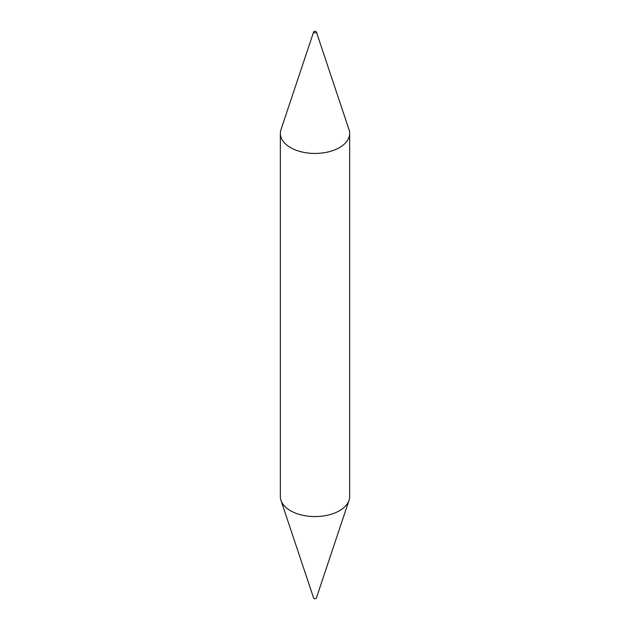 <?xml version="1.0" encoding="UTF-8"?>
<svg xmlns="http://www.w3.org/2000/svg" width="630" height="630" viewBox="0 0 630 630"><rect width="100%" height="100%" fill="white"/><g stroke="black" fill="none" stroke-linecap="round" stroke-linejoin="round"><path stroke-width="0.94" d="M314.023 32.634A1.386 0.803 180 0 1 313.638 31.917A1.386 0.803 180 0 1 314.591 31.303A1.386 0.803 180 0 1 315.976 31.5A1.386 0.803 180 0 1 316.362 31.917A1.386 0.803 180 0 1 315.654 32.776A1.386 0.803 180 0 1 314.023 32.634M316.362 31.917L349.028 129.646A34.65 20.002 180 0 1 349.65 133.434A34.65 20.002 180 0 1 328.261 151.917A34.65 20.002 180 0 1 290.501 147.577A34.65 20.002 180 0 1 280.35 133.434A34.65 20.002 180 0 1 280.972 129.646L313.638 31.917M349.65 133.434L349.65 496.566A34.65 20.002 180 0 1 349.028 500.354L316.362 598.083A1.386 0.803 180 0 1 315.409 598.697A1.386 0.803 180 0 1 314.023 598.5A1.386 0.803 180 0 1 313.638 598.083L280.972 500.354A34.65 20.002 180 0 1 280.35 496.566L280.35 133.434M349.028 500.354A34.65 20.002 180 0 1 325.151 515.694A34.65 20.002 180 0 1 290.501 510.709A34.65 20.002 180 0 1 280.972 500.354"/></g></svg>
